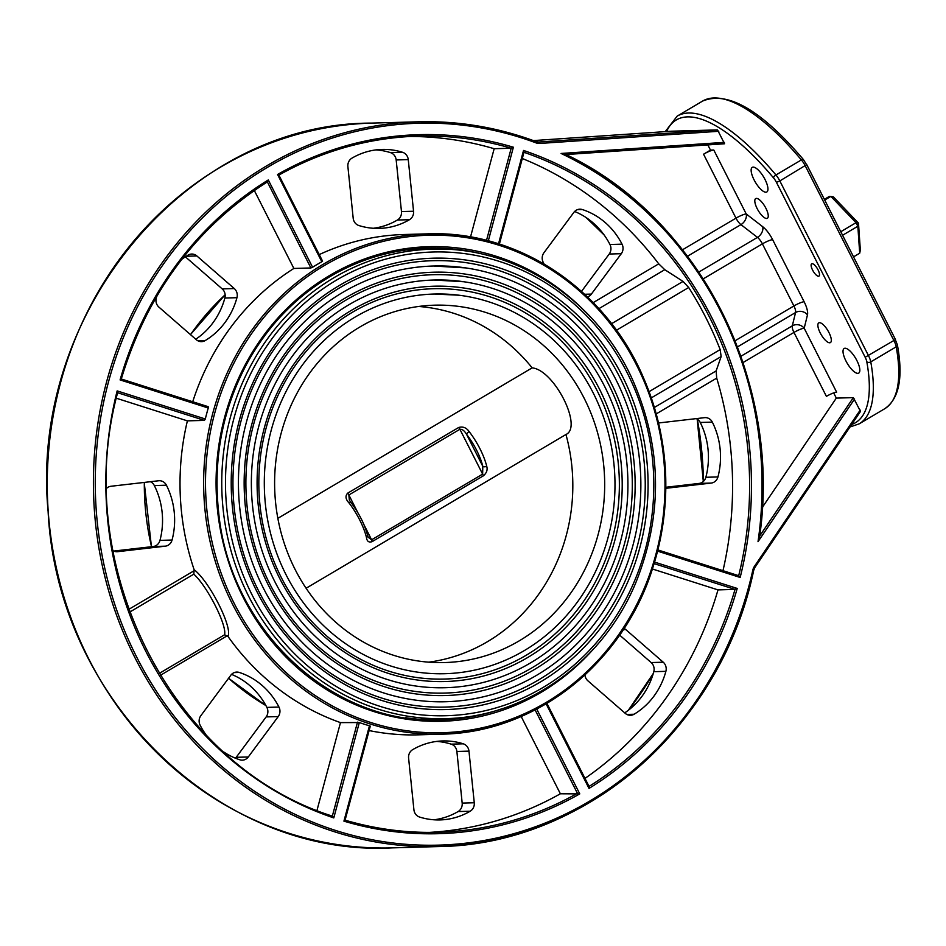<?xml version="1.0" encoding="UTF-8"?>
<svg xmlns="http://www.w3.org/2000/svg" width="946" height="946" viewBox="0 0 946 946"><rect width="100%" height="100%" fill="white"/><g stroke="black" fill="none" stroke-linecap="round" stroke-linejoin="round"><path stroke-width="1.42" d="M755.003 567.162L860.505 411.415L853.339 397.627L836.311 398.112L833.663 392.897M671.353 131.21L533.378 140.587L671.376 131.21L717.517 129.909L724.553 143.768L566.015 154.541L724.553 143.768M743.012 362.566L793.966 332.424A8.585 1.502 153.1 0 1 804.195 328.227A8.585 7.615 13.8 0 0 792.299 325.85A8.585 2.933 -120.6 0 0 793.966 332.424L826.402 396.362A8.585 1.502 153.1 0 1 836.631 392.164L804.195 328.227L807.47 314.9A17.158 5.865 -120.6 0 0 804.135 301.762L772.646 239.669A17.158 5.865 -120.6 0 0 762.724 226.721L746.217 213.95L713.781 150.012L710.481 150.107L707.845 144.904M522.31 158.514A348.223 321.486 -91.6 0 1 658.735 263.851L664.778 269.693L683.036 281.423L688.676 287.501A348.223 321.486 -91.6 0 1 720.166 349.582L721.148 356.559L716.134 370.915L716.713 378.128A348.223 321.486 -91.6 0 1 722.981 570.675M665.854 488.313L711.203 483.075A8.585 7.923 88.4 0 0 717.943 476.938A72.712 67.119 88.4 0 0 712.326 422.117A8.585 7.923 88.4 0 0 705.125 417.624A8.585 7.923 88.4 0 0 704.498 417.671L658.641 422.968M129.72 612.086L193.812 574.163L194.131 569.729C209.362 581.222 232.882 627.517 227.927 636.351L224.569 634.778L159.141 673.481M193.812 574.163C207.28 586.26 227.111 625.306 224.569 634.778M116.311 398.219L187.391 420.864A250.264 231.049 88.4 0 0 194.131 569.729M112.893 550.596A8.585 7.923 88.4 0 0 117.032 551.731A8.585 7.923 88.4 0 0 117.671 551.684L165.302 546.173A8.585 7.923 88.4 0 0 172.054 540.036A72.712 67.119 88.4 0 0 166.425 485.215A8.585 7.923 88.4 0 0 159.224 480.722A8.585 7.923 88.4 0 0 158.597 480.769L110.954 486.268A8.585 7.923 88.4 0 0 106.756 488.183M369.117 730.56A250.264 231.049 88.4 0 0 418.12 734.841L441.747 734.167C532.941 732.831 619.181 666.835 650.659 574.352C673.623 505.862 670.501 438.66 641.305 372.748C602.708 286.898 515.665 230.28 427.663 233.839A250.264 231.049 88.4 0 0 323.225 264.277A250.264 231.049 88.4 0 0 211.821 548.94A250.264 231.049 88.4 0 0 441.747 734.167A250.264 231.049 88.4 0 0 546.185 703.741A250.264 231.049 88.4 0 0 657.576 419.078A250.264 231.049 88.4 0 0 427.663 233.839L404.037 234.513A250.264 231.049 88.4 0 0 319.24 254.592M322.574 261.155L278.881 175.081A348.223 321.486 -91.6 0 1 418.309 136.106A348.223 321.486 -91.6 0 1 511.195 148.226L513.382 147.221A349.653 322.799 88.4 0 0 277.556 174.478L321.829 261.758L322.456 261.12L321.829 261.758A250.264 231.049 88.4 0 0 312.582 267.233L310.891 267.966L293.863 268.451A250.264 231.049 88.4 0 0 192.724 401.754M120.095 379.925L121.194 378.979A348.223 321.486 -91.6 0 1 267.245 181.928L268.297 179.953A349.653 322.799 88.4 0 0 120.095 379.925L208.25 408.01L208.167 406.674L121.301 379.003M208.25 408.01A250.264 231.049 88.4 0 0 205.306 418.983L204.419 420.379L187.391 420.864M227.927 636.351A250.264 231.049 88.4 0 0 340.477 722.614L316.981 810.367M333.784 817.912L332.424 816.138C171.841 765.704 70.524 565.968 117.659 392.566L117.15 390.899A349.653 322.799 88.4 0 0 333.784 817.912L359.314 722.555L340.477 722.614M359.314 722.555A250.264 231.049 88.4 0 0 369.46 725.783L370.193 726.173L369.46 725.783L343.93 821.14L345.077 820.17C375.503 829.098 406.437 833.142 437.903 832.279A348.223 321.486 -91.6 0 1 345.124 820.194M231.545 674.38A72.712 67.119 -91.6 0 1 266.878 707.395A8.585 7.923 -91.6 0 1 266.145 716.914L236.204 757.308A8.585 7.923 -91.6 0 1 235.448 758.195M546.102 703.824L589.015 788.408L589.133 786.575L546.906 703.339M589.015 788.408A349.653 322.799 88.4 0 0 737.23 588.436L735.018 589.405L717.99 589.89A348.223 321.486 -91.6 0 1 584.983 778.392M652.48 569.019L717.99 589.89M565.968 154.541L561.084 153.465A361.088 333.37 -91.6 0 1 758.03 541.668L759.579 536.169A362.519 334.683 88.4 0 0 565.968 154.541L565.98 154.517C699.082 217.568 782.188 381.593 759.626 536.559L759.579 536.169M523.978 152.306A348.223 321.486 -91.6 0 1 738.696 575.676L740.162 577.462A349.653 322.799 88.4 0 0 523.528 150.449L524.013 152.14L499.393 244.08M738.696 575.688L657.967 549.969L738.696 575.688M277.556 174.478L278.881 175.081C322.586 150.639 369.07 137.655 418.309 136.106M310.891 267.966L267.363 181.892C195.775 227.643 147.091 293.366 121.289 379.039L121.194 378.979M370.3 726.138L345.077 820.17M343.93 821.14A349.653 322.799 88.4 0 0 579.768 793.883L560.375 793.777A348.223 321.486 -91.6 0 1 429.389 832.397M521.175 716.5L560.375 793.777M156.764 296.264A72.712 67.119 88.4 0 0 156.267 298.002A8.585 7.923 88.4 0 0 158.928 307.131L196.354 339.744A8.585 7.923 88.4 0 0 201.545 341.648A8.585 7.923 88.4 0 0 205.152 340.584A72.712 67.119 88.4 0 0 236.949 297.694A8.585 7.923 88.4 0 0 234.289 288.565L196.863 255.952A8.585 7.923 88.4 0 0 191.671 254.048A8.585 7.923 88.4 0 0 188.065 255.113A72.712 67.119 88.4 0 0 181.715 259.417M185.369 256.804L222.204 288.897A8.585 7.923 -91.6 0 1 224.864 298.037A72.712 67.119 -91.6 0 1 195.763 339.224M150.39 481.715A8.585 7.923 -91.6 0 1 154.34 485.558A72.712 67.119 -91.6 0 1 159.969 540.379A8.585 7.923 -91.6 0 1 153.217 546.516L113.78 551.069M223.954 752.117A72.712 67.119 88.4 0 0 239.87 759.804A8.585 7.923 88.4 0 0 242.342 760.158A8.585 7.923 88.4 0 0 248.29 756.977L278.23 716.571A8.585 7.923 88.4 0 0 278.964 707.052A72.712 67.119 88.4 0 0 239.22 672.429A8.585 7.923 88.4 0 0 236.737 672.074A8.585 7.923 88.4 0 0 230.8 675.255L200.859 715.661A8.585 7.923 88.4 0 0 200.114 725.18A72.712 67.119 88.4 0 0 205.944 734.723M413.91 809.729A8.585 7.923 88.4 0 0 419.61 817.06A72.712 67.119 88.4 0 0 440.079 819.922A72.712 67.119 88.4 0 0 470.186 811.219A8.585 7.923 88.4 0 0 474.265 802.752L468.968 751.136A8.585 7.923 88.4 0 0 463.268 743.804A72.712 67.119 88.4 0 0 442.799 740.943A72.712 67.119 88.4 0 0 412.681 749.646A8.585 7.923 88.4 0 0 408.601 758.113L413.91 809.729M436.768 741.416A72.712 67.119 -91.6 0 1 451.183 744.147A8.585 7.923 -91.6 0 1 456.883 751.479L462.18 803.095A8.585 7.923 -91.6 0 1 458.101 811.562A72.712 67.119 -91.6 0 1 434.025 819.792M574.624 211.49A72.712 67.119 -91.6 0 1 609.957 244.506A8.585 7.923 -91.6 0 1 609.212 254.036L581.506 291.415M696.291 418.617A8.585 7.923 -91.6 0 1 700.241 422.46A72.712 67.119 -91.6 0 1 705.858 477.281A8.585 7.923 -91.6 0 1 699.118 483.418L665.866 487.261M687.505 256.236L740.943 224.628A8.585 6.114 127.7 0 0 746.217 213.95A8.585 1.502 -26.9 0 0 735.988 218.148A8.585 2.933 -120.6 0 0 740.943 224.628L757.45 237.387A8.585 2.933 59.4 0 1 762.405 243.867L793.907 305.96A8.585 1.502 153.1 0 1 804.135 301.762M713.781 150.012A8.585 1.502 -26.9 0 0 703.552 154.21L710.481 150.107M587.466 296.926A8.585 7.923 88.4 0 0 591.368 294.088L621.297 253.694A8.585 7.923 88.4 0 0 622.042 244.163A72.712 67.119 88.4 0 0 582.287 209.539A8.585 7.923 88.4 0 0 579.815 209.184A8.585 7.923 88.4 0 0 573.867 212.377L543.926 252.771A8.585 7.923 88.4 0 0 543.193 262.29A72.712 67.119 88.4 0 0 544.163 264.123M409.476 219.697A8.585 7.923 88.4 0 0 413.556 211.242L408.258 159.614A8.585 7.923 88.4 0 0 402.558 152.282A72.712 67.119 88.4 0 0 382.078 149.421A72.712 67.119 88.4 0 0 351.971 158.136A8.585 7.923 88.4 0 0 347.892 166.591L353.189 218.219A8.585 7.923 88.4 0 0 358.889 225.538A72.712 67.119 88.4 0 0 379.358 228.4A72.712 67.119 88.4 0 0 409.476 219.697L397.391 220.04A72.712 67.119 -91.6 0 1 373.303 228.282M376.047 149.894A72.712 67.119 -91.6 0 1 390.473 152.625A8.585 7.923 -91.6 0 1 396.173 159.957L401.471 211.573A8.585 7.923 -91.6 0 1 397.391 220.04M584.935 674.936A8.585 7.923 88.4 0 0 587.868 680.789L625.294 713.39A8.585 7.923 88.4 0 0 630.485 715.294A8.585 7.923 88.4 0 0 634.092 714.242A72.712 67.119 88.4 0 0 665.889 671.341A8.585 7.923 88.4 0 0 663.241 662.212L625.803 629.598A8.585 7.923 88.4 0 0 624.076 628.451M619.618 635.085L651.155 662.555A8.585 7.923 -91.6 0 1 653.804 671.684A72.712 67.119 -91.6 0 1 624.703 712.882M366.433 537.363C366.942 541.36 368.857 542.779 372.192 541.609L483.217 475.921C486.646 473.083 487.817 469.843 486.705 466.201A38.609 13.209 -120.6 0 0 469.157 431.601C466.413 427.663 462.913 426.291 458.644 427.497L347.62 493.185C345.136 496 345.55 499.192 348.873 502.764A38.609 13.209 59.4 0 1 366.433 537.363A2.862 1.774 -13.8 0 0 367.616 535.424C364.636 524.25 359.042 513.217 350.848 502.326A2.862 0.922 142.3 0 0 348.873 502.764M469.157 431.601A2.862 0.922 142.3 0 0 466.544 434.273A35.747 12.227 59.4 0 1 482.803 466.319L482.637 474.112L371.612 539.799L368.242 537.304L367.604 535.424M350.895 502.704A2.862 0.922 142.3 0 0 350.848 502.326L349.322 499.996L348.861 494.971L459.886 429.283C462.18 429.023 464.391 430.69 466.544 434.273L482.803 466.319A2.862 1.774 -13.8 0 0 486.705 466.201M418.711 306.469A178.759 165.03 -91.6 0 1 532.149 367.864L277.84 518.337M532.149 367.864C554.143 369.921 583.103 427.013 565.956 434.498L306.102 588.246L565.956 434.498A178.759 165.03 -91.6 0 1 487.415 641.719A178.759 165.03 -91.6 0 1 428.715 662.176M536.725 675.231A217.947 201.202 88.4 0 0 633.737 427.32A217.947 201.202 88.4 0 0 433.516 266.015A217.947 201.202 88.4 0 0 238.522 489.531A217.947 201.202 88.4 0 0 445.779 701.731A217.947 201.202 88.4 0 0 536.725 675.231M530.481 662.921A203.934 188.266 88.4 0 0 621.262 430.962A203.934 188.266 88.4 0 0 433.907 280.016A203.934 188.266 88.4 0 0 251.447 489.165A203.934 188.266 88.4 0 0 445.389 687.718A203.934 188.266 88.4 0 0 530.481 662.921M836.311 398.112L762.334 507.399M519.271 640.82A178.759 165.03 -91.6 0 1 444.679 662.555A178.759 165.03 -91.6 0 1 274.683 488.514A178.759 165.03 -91.6 0 1 434.616 305.18A178.759 165.03 -91.6 0 1 598.842 437.49A178.759 165.03 -91.6 0 1 519.271 640.82M524.238 650.623A189.91 175.329 88.4 0 0 608.775 434.592A189.91 175.329 88.4 0 0 434.297 294.029A189.91 175.329 88.4 0 0 264.383 488.798A189.91 175.329 88.4 0 0 444.987 673.706A189.91 175.329 88.4 0 0 524.238 650.623M254.297 190.453L293.863 268.451M486.516 240.379L511.195 148.226L494.167 148.711L470.529 236.961M409.795 136.472A348.223 321.486 -91.6 0 1 494.167 148.711M842.579 235.27L857.845 226.248L856.035 222.688L858.483 223.126L857.845 226.248L859.701 253.209L860.34 250.087L858.483 223.126L833.308 196.815L829.323 196.425L824.368 199.358M812.567 270.036A7.154 2.448 -120.6 0 0 818.952 276.114A7.154 2.448 -120.6 0 0 817.415 268.711A7.154 2.448 -120.6 0 0 811.668 263.804A7.154 2.448 -120.6 0 0 812.567 270.036M820.194 332.862A11.435 3.914 -120.6 0 0 830.422 342.582A11.435 3.914 -120.6 0 0 827.963 330.745A11.435 3.914 -120.6 0 0 818.763 322.893A11.435 3.914 -120.6 0 0 820.194 332.862M757.131 208.558A11.435 3.914 -120.6 0 0 767.36 218.278A11.435 3.914 -120.6 0 0 764.9 206.441A11.435 3.914 -120.6 0 0 755.7 198.589A11.435 3.914 -120.6 0 0 757.131 208.558M754.057 179.823A14.296 4.896 -120.6 0 0 766.828 191.979A14.296 4.896 -120.6 0 0 763.753 177.174A14.296 4.896 -120.6 0 0 752.259 167.359A14.296 4.896 -120.6 0 0 754.057 179.823M845.937 360.946A14.296 4.896 -120.6 0 0 858.72 373.102A14.296 4.896 -120.6 0 0 855.645 358.309A14.296 4.896 -120.6 0 0 844.151 348.483A14.296 4.896 -120.6 0 0 845.937 360.946M824.699 200.032L830.872 196.39L856.035 222.688L840.781 231.723M859.701 253.209L853.529 256.863M329.598 276.823A235.968 217.84 -91.6 0 1 428.065 248.136A235.968 217.84 -91.6 0 1 488.999 255.775M501.758 708.826A235.968 217.84 -91.6 0 1 441.344 719.882A235.968 217.84 -91.6 0 1 405.621 717.707M582.204 308.585A237.387 219.165 88.4 0 0 329.504 275.558A237.387 219.165 88.4 0 0 260.718 626.725A237.387 219.165 88.4 0 0 591.829 650.848M324.407 265.507A248.833 229.724 -91.6 0 1 664.943 490.123A248.833 229.724 -91.6 0 1 316.402 696.351A248.833 229.724 -91.6 0 1 324.407 265.507M228.565 678.27L265.909 705.562A250.264 231.049 -91.6 0 1 228.589 678.235M151.537 546.705A250.264 231.049 -91.6 0 1 144.324 482.413M190.513 334.648A250.264 231.049 -91.6 0 1 225.148 294.809M658.735 263.851L593.213 302.614M598.913 308.656L664.778 269.693M683.036 281.423L611.554 323.709M616.437 330.237L688.676 287.501M720.166 349.582L649.157 391.609M651.38 397.84L721.148 356.559M716.134 370.915L654.455 407.407M656.311 413.863L716.713 378.128M194.308 570.615L128.739 609.401M160.288 675.373L227.336 635.712M654.183 563.65L735.018 589.405A348.223 321.486 -91.6 0 1 589.051 786.41M737.23 588.436L654.644 562.125M758.03 541.668L854.593 398.999M853.339 397.627L759.709 535.968M724.388 142.361L561.084 153.465M860.21 410.091L754.364 566.477A10.016 9.247 88.4 0 0 752.839 570.036A361.088 333.37 -91.6 0 1 340.867 832.078A361.088 333.37 -91.6 0 1 109.902 376.827A361.088 333.37 -91.6 0 1 536.145 142.917A10.016 9.247 88.4 0 0 539.752 143.449L718.771 131.281M579.768 793.883L536.737 709.062M205.306 418.983L117.15 390.899M312.582 267.233L268.297 179.953M488.313 240.84L513.382 147.221M523.528 150.449L498.53 243.796M657.671 551.175L740.162 577.462M754.364 566.477L754.884 567.34M752.839 570.036L753.572 570.391A362.519 334.683 88.4 0 1 438.305 846.575A362.519 334.683 88.4 0 1 93.559 493.611A362.519 334.683 88.4 0 1 417.907 121.809A362.519 334.683 88.4 0 1 536.027 141.581L536.098 141.593C497.773 127.332 458.372 120.745 417.907 121.809L371.766 123.11C187.131 122.814 29.03 312.558 48.116 511.419C57.115 698.905 218.987 857.265 392.164 847.876A362.519 334.683 -91.6 0 1 47.406 494.912A362.519 334.683 -91.6 0 1 371.766 123.11M536.145 142.917L536.098 141.593L538.818 142.042A8.585 7.923 -91.6 0 1 536.157 141.628M539.752 143.449L539.114 142.03A8.585 7.923 -91.6 0 1 538.818 142.042M717.517 129.909L538.534 142.054M628.558 710.115A348.223 321.486 88.4 0 0 653.213 673.741M703.422 481.396A348.223 321.486 88.4 0 0 697.308 419.161M603.867 234.62A348.223 321.486 88.4 0 0 586.414 217.769M208.096 406.662L121.289 379.003M357.505 722.129L332.342 816.102M117.623 392.732L204.419 420.379M535.105 709.902L577.415 793.304A348.223 321.486 -91.6 0 1 437.903 832.279M186.22 256.248L196.863 255.952M234.289 288.565L222.204 288.897M224.864 298.037L236.949 297.694M205.152 340.584L197.891 340.797M153.217 546.516L165.302 546.173M172.054 540.036L159.969 540.379M154.34 485.558L166.425 485.215M117.671 551.684L116.393 551.719M234.289 672.571L239.22 672.429M278.964 707.052L266.878 707.395M266.145 716.914L278.23 716.571M248.29 756.977L236.204 757.308M458.101 811.562L470.186 811.219M474.265 802.752L462.18 803.095M463.268 743.804L451.183 744.147M456.883 751.479L468.968 751.136M703.552 154.21L735.988 218.148L682.527 249.768M772.646 239.669A8.585 1.502 -26.9 0 0 762.405 243.867L703.209 278.893M698.763 272.117L757.45 237.387A8.585 6.114 127.7 0 0 762.724 226.721M807.47 314.9A8.585 7.615 13.8 0 0 795.562 312.523L792.299 325.85L740.86 356.287M735.018 340.797L793.907 305.96A8.585 2.933 59.4 0 1 795.562 312.523L737.431 346.934M591.368 294.088L584.652 294.277M577.367 209.681L582.287 209.539M622.042 244.163L609.957 244.506M609.212 254.036L621.297 253.694M413.556 211.242L401.471 211.573M402.558 152.282L390.473 152.625M396.173 159.957L408.258 159.614M634.092 714.242L626.831 714.443M663.241 662.212L651.155 662.555M653.804 671.684L665.889 671.341M623.272 629.669L625.803 629.598M700.241 422.46L712.326 422.117M717.943 476.938L705.858 477.281M699.118 483.418L711.203 483.075M336.315 280.205A231.959 214.151 -91.6 0 1 653.769 489.579A231.959 214.151 -91.6 0 1 328.853 681.818A231.959 214.151 -91.6 0 1 336.315 280.205M333.95 277.722A234.821 216.788 88.4 0 0 229.429 544.825A234.821 216.788 88.4 0 0 445.152 718.629C525.728 717.281 602.578 662.626 635.57 583.304C663.418 514.21 662.105 445.625 631.597 377.56C594.975 298.073 513.891 245.877 431.944 249.176A234.821 216.788 88.4 0 0 333.95 277.722M540.213 682.09A225.763 208.416 88.4 0 0 547.474 291.202A225.763 208.416 88.4 0 0 231.25 478.309A225.763 208.416 88.4 0 0 540.213 682.09M364.021 524.841L371.612 539.799A2.862 0.981 59.4 0 1 372.192 541.609M347.62 493.185A2.862 0.981 59.4 0 1 348.861 494.971L357.836 512.661M483.217 475.921A2.862 0.981 -120.6 0 0 482.637 474.112L459.886 429.283A2.862 0.981 -120.6 0 0 458.644 427.497M538.558 679.926A223.28 206.133 -91.6 0 1 232.988 478.38A223.28 206.133 -91.6 0 1 545.747 293.343A223.28 206.133 -91.6 0 1 538.558 679.926M533.97 669.78A211.738 195.479 88.4 0 0 540.781 303.169A211.738 195.479 88.4 0 0 244.186 478.652A211.738 195.479 88.4 0 0 533.97 669.78M532.314 667.628A209.267 193.197 -91.6 0 1 245.925 478.735A209.267 193.197 -91.6 0 1 539.054 305.298A209.267 193.197 -91.6 0 1 532.314 667.628M527.726 657.482A197.726 182.543 88.4 0 0 534.088 315.124A197.726 182.543 88.4 0 0 257.123 478.995A197.726 182.543 88.4 0 0 527.726 657.482M526.071 655.318A195.254 180.26 -91.6 0 1 258.861 479.078A195.254 180.26 -91.6 0 1 532.361 317.253A195.254 180.26 -91.6 0 1 526.071 655.318M666.575 131.541A175.897 60.177 59.4 0 1 773.509 177.86A2.862 1.171 -40 0 1 775.945 174.975A178.759 61.159 -120.6 0 0 677.159 116.133L665.227 131.624M773.509 177.86A8.585 2.933 59.4 0 1 776.43 182.33L779.835 180.934A11.435 3.914 -120.6 0 0 775.945 174.975L801.38 159.921A11.435 3.914 59.4 0 1 805.283 165.881L894.041 340.82A11.435 3.914 59.4 0 1 896.205 346.827A178.759 61.159 59.4 0 1 884.652 408.778L859.205 423.832A178.759 61.159 -120.6 0 0 870.769 361.88A11.435 3.914 -120.6 0 0 868.594 355.873L779.835 180.934L806.737 164.616L895.484 339.555L865.176 357.269A8.585 2.933 59.4 0 1 866.808 361.774A2.862 1.975 -10.3 0 0 870.769 361.88L896.205 346.827A2.862 1.975 169.7 0 0 897.376 344.841C903.383 377.596 899.138 398.905 884.652 408.778M776.43 182.33L865.176 357.269M866.808 361.774A175.897 60.177 59.4 0 1 851.648 424.482M895.247 339.484L897.376 344.841M806.5 164.533L803.45 159.602A2.862 1.171 140 0 0 801.38 159.921A178.759 61.159 59.4 0 0 702.594 101.08C727.64 90.627 761.258 110.126 803.45 159.602A2.862 1.171 140 0 1 803.568 160.075M428.065 248.136C393.146 249.247 360.355 258.802 329.681 276.8C294.797 297.683 267.174 326.689 246.823 363.82C222.298 409.985 212.921 459.579 218.68 512.614C229.984 630.012 332.696 725.558 441.344 719.882M860.505 411.415L755.003 567.293L753.69 570.355C721.703 725.641 585.444 845.026 438.305 846.575L392.164 847.876M225.136 294.75L190.453 334.6M144.206 482.425L151.443 546.717M628.357 710.269L653.308 673.434M586.118 217.568L604.127 234.963M697.178 419.09L703.316 481.502M419.894 719.338L445.152 718.629M406.685 249.886L431.944 249.176M465.846 267.919L433.516 266.015M463.611 281.731L433.907 280.016M458.905 295.211L434.297 294.029M849.946 427.013L859.205 423.832M677.159 116.133L702.594 101.08"/></g></svg>
